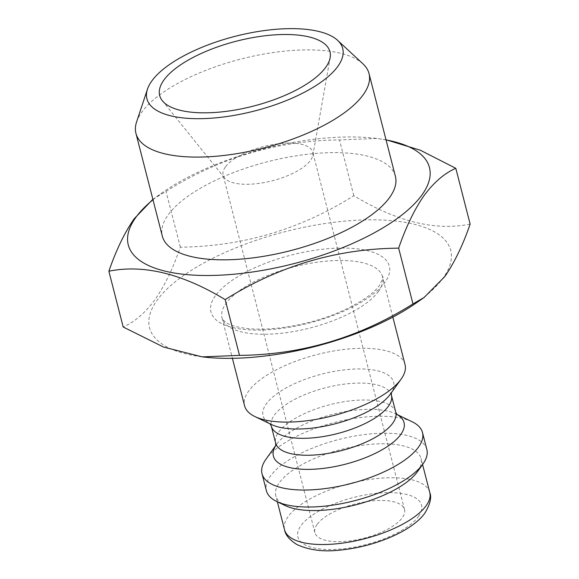 <?xml version="1.0" encoding="UTF-8"?>
<svg xmlns="http://www.w3.org/2000/svg" width="579" height="579" viewBox="0 0 579 579"><rect width="100%" height="100%" fill="white"/><g stroke="black" fill="none" stroke-linecap="round" stroke-linejoin="round"><path stroke-width="0.43" stroke-dasharray="2.9 2.17" d="M405.039 364.596A82.833 31.613 -14.4 0 0 334.126 350.91A82.833 31.613 -14.4 0 0 248.529 391.266A82.833 31.613 -14.4 0 0 244.584 405.792M415.946 303.164A155.483 59.34 -14.4 0 0 443.326 277.681A155.483 59.34 -14.4 0 0 349.05 220.758A155.483 59.34 -14.4 0 0 156.945 300.487A155.483 59.34 -14.4 0 0 205.436 357.214M470.134 224.095C435.705 231.18 396.933 221.721 353.82 195.709C300.378 229.349 242.558 246.495 180.344 247.168C173.15 268.099 164.704 285.599 154.998 299.661C145.235 312.87 134.632 321.982 123.189 327.005M386.048 139.901A155.483 59.34 -14.4 0 0 373.564 138.099A155.483 59.34 -14.4 0 0 163.054 192.148A155.483 59.34 -14.4 0 0 152.986 199.741M152.87 199.292L166.021 191.381C219.455 157.749 277.283 140.596 339.497 139.93L376.784 138.439L386.012 139.763M395.392 176.313A120.309 45.915 -14.4 0 0 292.388 156.424A120.309 45.915 -14.4 0 0 168.062 215.048A120.309 45.915 -14.4 0 0 162.33 236.152M362.932 63.828A120.309 45.915 -14.4 0 0 251.945 56.424A120.309 45.915 -14.4 0 0 141.681 112.312A120.309 45.915 -14.4 0 0 136.586 121.945M225.318 167.07A46.277 17.659 -14.4 0 0 223.118 175.184A46.277 17.659 -14.4 0 0 224.529 177.941A46.277 17.659 -14.4 0 0 266.593 182.103A46.277 17.659 -14.4 0 0 310.554 160.282A46.277 17.659 -14.4 0 0 312.848 155.266A46.277 17.659 -14.4 0 0 312.754 152.168A46.277 17.659 -14.4 0 0 273.136 144.518A46.277 17.659 -14.4 0 0 225.318 167.07M317.089 524.473A46.277 17.659 -14.4 0 0 314.882 532.586A46.277 17.659 -14.4 0 0 354.5 540.236A46.277 17.659 -14.4 0 0 402.318 517.684A46.277 17.659 -14.4 0 0 404.526 509.571A46.277 17.659 -14.4 0 0 364.9 501.921A46.277 17.659 -14.4 0 0 317.089 524.473M417.524 471.588A74.966 28.61 -14.4 0 0 421.034 458.525A74.966 28.61 -14.4 0 0 356.852 446.134A74.966 28.61 -14.4 0 0 279.389 482.662A74.966 28.61 -14.4 0 0 275.821 495.805A74.966 28.61 -14.4 0 0 285.237 505.583M426.846 449.521A82.833 31.613 -14.4 0 0 355.933 435.835A82.833 31.613 -14.4 0 0 270.335 476.199A82.833 31.613 -14.4 0 0 266.391 490.724M412.082 421.729A82.833 31.613 -14.4 0 0 334.445 422.504A82.833 31.613 -14.4 0 0 265.971 459.212M353.82 195.709L339.497 139.93M180.344 247.168L166.021 191.381M390.507 393.966A67.432 25.737 -14.4 0 0 349.492 369.359A67.432 25.737 -14.4 0 0 266.253 403.932A67.432 25.737 -14.4 0 0 271.515 424.552L270.284 423.958M378.55 291.295A82.833 31.613 -14.4 0 0 382.495 276.769A82.833 31.613 -14.4 0 0 311.574 263.083A82.833 31.613 -14.4 0 0 225.984 303.447A82.833 31.613 -14.4 0 0 222.039 317.972A82.833 31.613 -14.4 0 0 292.952 331.658A82.833 31.613 -14.4 0 0 378.55 291.295M215.33 295.833A92.083 35.145 -14.4 0 0 271.167 329.552A92.083 35.145 -14.4 0 0 384.941 282.335A92.083 35.145 -14.4 0 0 329.111 248.615A92.083 35.145 -14.4 0 0 215.33 295.833M418.516 516.396A63.856 24.369 -14.4 0 0 379.795 493.011A63.856 24.369 -14.4 0 0 300.892 525.761A63.856 24.369 -14.4 0 0 339.612 549.138A63.856 24.369 -14.4 0 0 418.516 516.396M429.756 492.49A74.966 28.61 -14.4 0 0 365.573 480.1A74.966 28.61 -14.4 0 0 288.11 516.634A74.966 28.61 -14.4 0 0 284.542 529.778M396.847 414.448A67.432 25.737 -14.4 0 0 395.558 413.782A67.432 25.737 -14.4 0 0 332.36 414.412A67.432 25.737 -14.4 0 0 276.617 444.288A67.432 25.737 -14.4 0 0 276.596 444.325A67.432 25.737 -14.4 0 0 275.785 445.526M395.768 412.212A62.004 23.667 -14.4 0 0 342.681 401.964A62.004 23.667 -14.4 0 0 278.6 432.18A62.004 23.667 -14.4 0 0 275.647 443.051M391.418 395.283A62.004 23.667 -14.4 0 0 338.331 385.035A62.004 23.667 -14.4 0 0 274.258 415.252A62.004 23.667 -14.4 0 0 271.305 426.122M392.851 317.126L382.495 276.769C383.682 276.284 382.705 279.107 379.549 285.23C371.537 297.49 341.415 314.469 308.658 322.46C286.735 327.938 267.114 330.044 249.795 328.763C238.794 327.707 231.021 325.709 226.483 322.771L223.313 320.216L222.039 317.972L232.396 358.321M163.054 192.148L154.926 197.808M373.564 138.099L376.784 138.439M224.529 177.941L162.352 100.76M314.882 532.586L223.118 175.184M422.576 464.51L421.034 458.525M397.042 414.658L395.558 413.782L396.789 414.376M275.799 445.439L276.596 444.325L275.72 445.808M391.274 392.895L390.478 394.002M277.355 501.798L275.821 495.805M404.526 509.571L312.754 152.168M312.848 155.266L330.153 57.676"/><path stroke-width="0.87" d="M232.396 358.321L244.584 405.792A82.833 31.613 -14.4 0 0 254.992 416.598A82.833 31.613 -14.4 0 0 332.628 415.831A82.833 31.613 -14.4 0 0 401.095 379.122A82.833 31.613 -14.4 0 0 401.131 379.079A82.833 31.613 -14.4 0 0 405.039 364.596L392.851 317.126M108.866 271.218L123.189 327.005L163.596 347.082L202.216 356.874L239.503 355.383C301.427 354.804 359.255 337.651 412.979 303.932L424.074 297.505L444.788 276.588C454.493 262.533 462.947 245.033 470.134 224.095L455.811 168.315C444.506 173.215 433.903 182.327 424.002 195.651C414.405 209.489 405.959 226.982 398.656 248.152C336.732 248.731 278.904 265.884 225.18 299.604C182.262 273.643 143.491 264.176 108.866 271.218C116.162 250.056 124.615 232.555 134.212 218.724L152.87 199.292M152.986 199.741A155.483 59.34 -14.4 0 0 135.674 217.632A155.483 59.34 -14.4 0 0 229.95 274.555A155.483 59.34 -14.4 0 0 422.055 194.826A155.483 59.34 -14.4 0 0 386.048 139.901M386.012 139.763L420.296 150.207L455.811 168.315M147.464 89.166L136.586 121.945A120.309 45.915 -14.4 0 0 135.949 133.409L162.33 236.152A120.309 45.915 -14.4 0 0 265.341 256.034A120.309 45.915 -14.4 0 0 389.667 197.41A120.309 45.915 -14.4 0 0 395.392 176.313L369.018 73.569A120.309 45.915 -14.4 0 0 362.932 63.828L337.615 40.342A101.079 38.576 -14.4 0 0 244.374 34.125A101.079 38.576 -14.4 0 0 151.741 81.074A101.079 38.576 -14.4 0 0 147.464 89.166A101.079 38.576 -14.4 0 0 221.815 117.197A101.079 38.576 -14.4 0 0 337.912 66.252A101.079 38.576 -14.4 0 0 337.615 40.342M135.949 133.409A120.309 45.915 -14.4 0 0 238.961 153.297A120.309 45.915 -14.4 0 0 363.286 94.667A120.309 45.915 -14.4 0 0 369.018 73.569M163.857 80.112A87.921 33.553 -14.4 0 0 162.352 100.76A87.921 33.553 -14.4 0 0 242.275 108.678A87.921 33.553 -14.4 0 0 325.796 67.215A87.921 33.553 -14.4 0 0 330.153 57.676A87.921 33.553 -14.4 0 0 261.969 36.159A87.921 33.553 -14.4 0 0 163.857 80.112M265.971 459.212A82.833 31.613 -14.4 0 0 265.942 459.256A82.833 31.613 -14.4 0 0 262.034 473.738L266.391 490.724A82.833 31.613 -14.4 0 0 276.798 501.523L285.237 505.583A74.966 28.61 -14.4 0 0 355.499 504.888A74.966 28.61 -14.4 0 0 417.466 471.668A74.966 28.61 -14.4 0 0 417.495 471.624A74.966 28.61 -14.4 0 0 417.524 471.588M276.798 501.523A82.833 31.613 -14.4 0 0 354.435 500.755A82.833 31.613 -14.4 0 0 422.902 464.047A82.833 31.613 -14.4 0 0 422.938 464.003A82.833 31.613 -14.4 0 0 426.846 449.521L422.489 432.535A82.833 31.613 -14.4 0 0 412.082 421.729L396.789 414.376M262.034 473.738A82.833 31.613 -14.4 0 0 332.947 487.424A82.833 31.613 -14.4 0 0 418.545 447.06A82.833 31.613 -14.4 0 0 422.489 432.535M202.216 356.874L205.436 357.214A155.483 59.34 -14.4 0 0 415.946 303.164L424.074 297.505M412.979 303.932L398.656 248.152M239.503 355.383L225.18 299.604M254.992 416.598L271.515 424.552A67.432 25.737 -14.4 0 0 334.713 423.922A67.432 25.737 -14.4 0 0 390.456 394.038A67.432 25.737 -14.4 0 0 390.478 394.002A67.432 25.737 -14.4 0 0 390.507 393.966M426.187 505.641A74.966 28.61 -14.4 0 0 429.756 492.49C431.804 497.289 430.211 504.099 424.993 512.914C412.226 531.261 374.2 546.815 340.416 550.05C323.864 552.062 309.403 550.245 297.02 544.6C289.58 539.975 285.418 535.032 284.542 529.778A74.966 28.61 -14.4 0 0 348.724 542.168A74.966 28.61 -14.4 0 0 426.187 505.641M275.785 445.526A67.432 25.737 -14.4 0 0 318.812 468.867A67.432 25.737 -14.4 0 0 400.82 434.402A67.432 25.737 -14.4 0 0 396.847 414.448M275.72 445.808L275.647 443.051A62.004 23.667 -14.4 0 0 328.742 453.299A62.004 23.667 -14.4 0 0 392.815 423.083A62.004 23.667 -14.4 0 0 395.768 412.212L391.418 395.283L391.353 392.519M275.647 443.051L271.305 426.122A62.004 23.667 -14.4 0 0 324.392 436.371A62.004 23.667 -14.4 0 0 388.466 406.154A62.004 23.667 -14.4 0 0 391.418 395.283M390.478 394.002L401.131 379.079M429.756 492.49L422.576 464.51M417.495 471.624L422.938 464.003M271.305 426.122L270.031 423.669M397.042 414.658L395.768 412.212M275.799 445.439L265.942 459.256M284.542 529.778L277.355 501.798"/></g></svg>

